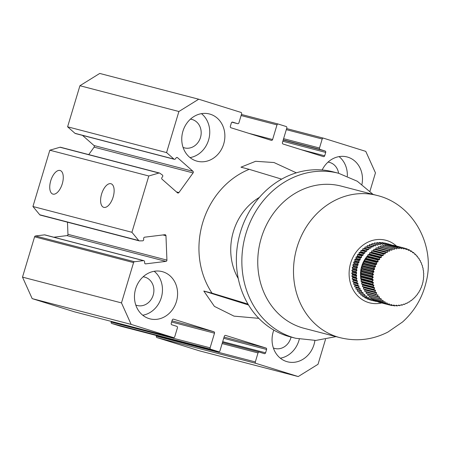 <?xml version="1.0" encoding="UTF-8"?>
<svg xmlns="http://www.w3.org/2000/svg" width="450" height="450" viewBox="0 0 450 450"><rect width="100%" height="100%" fill="white"/><g stroke="black" fill="none" stroke-linecap="round" stroke-linejoin="round"><path stroke-width="0.67" d="M62.28 183.797A12.347 5.962 -72.7 0 0 60.182 170.511A12.347 5.962 -72.7 0 0 50.732 180.793A12.347 5.962 -72.7 0 0 52.824 194.079A12.347 5.962 -72.7 0 0 62.28 183.797M113.141 197.049A12.347 5.962 -72.7 0 0 111.049 183.757A12.347 5.962 -72.7 0 0 101.593 194.04A12.347 5.962 -72.7 0 0 103.686 207.326A12.347 5.962 -72.7 0 0 113.141 197.049M163.035 271.862A24.396 21.358 104.6 0 0 162.174 271.614A24.396 21.358 104.6 0 0 135.489 289.344A24.396 21.358 104.6 0 0 149.018 318.583A24.396 21.358 104.6 0 0 149.878 318.831A24.396 21.358 104.6 0 0 176.563 301.101A24.396 21.358 104.6 0 0 163.035 271.862M210.324 114.233A24.396 21.358 104.6 0 0 209.464 113.985A24.396 21.358 104.6 0 0 182.779 131.721A24.396 21.358 104.6 0 0 196.307 160.959A24.396 21.358 104.6 0 0 197.167 161.207A24.396 21.358 104.6 0 0 223.852 143.471A24.396 21.358 104.6 0 0 210.324 114.233M361.941 184.359A24.396 21.358 104.6 0 0 347.918 157.191A24.396 21.358 104.6 0 0 347.057 156.949A24.396 21.358 104.6 0 0 322.155 169.987M273.803 330.092A24.396 21.358 104.6 0 0 286.605 361.547A24.396 21.358 104.6 0 0 287.466 361.789A24.396 21.358 104.6 0 0 314.91 340.459M176.462 191.925L178.92 192.566A1.176 1.029 -75.4 0 1 177.452 192.803L162.045 179.196A1.176 1.029 -75.4 0 1 161.927 177.564L162.546 176.709A1.176 1.029 104.6 0 0 162.354 175.011L159.767 173.16A1.176 1.029 104.6 0 0 158.968 173.025L59.996 147.246L49.826 150.21L148.804 175.989L131.918 232.284L138.713 240.542A1.176 1.029 104.6 0 0 139.449 240.885L142.611 240.829A1.176 1.029 104.6 0 0 143.696 239.535L143.657 238.472A1.176 1.029 -75.4 0 1 144.647 237.184L164.88 234.709A1.176 1.029 -75.4 0 1 165.966 235.738L166.928 260.1A1.176 1.029 -75.4 0 1 165.938 261.388L145.704 263.863A1.176 1.029 -75.4 0 1 144.619 262.834L144.574 261.675A1.176 1.029 104.6 0 0 143.488 260.64L134.505 261.743A1.176 1.029 104.6 0 0 133.571 262.592L121.478 302.906L131.153 324.399L173.413 337.59A1.176 1.029 104.6 0 0 174.729 336.774L177.435 327.763A1.176 1.029 104.6 0 0 176.788 326.334L171.872 324.799A1.176 1.029 -75.4 0 1 171.231 323.364L172.243 319.989A1.176 1.029 -75.4 0 1 173.565 319.168L173.481 319.146M40.269 215.089A1.176 1.029 -75.4 0 1 39.741 214.763L32.94 206.505L131.918 232.284M75.397 133.532A1.176 1.029 -75.4 0 1 74.976 133.318L173.953 159.097A1.176 1.029 104.6 0 0 175.421 158.861L176.091 157.928A1.176 1.029 -75.4 0 1 177.559 157.691L176.749 157.477M291.049 337.067A14.698 12.864 -75.4 0 1 274.793 348.463A14.698 12.864 -75.4 0 1 274.275 348.317A14.698 12.864 -75.4 0 1 273.375 347.996M328.027 162.118A14.698 12.864 -75.4 0 1 329.49 162.394A14.698 12.864 -75.4 0 1 330.007 162.546A14.698 12.864 -75.4 0 1 338.597 173.278M190.434 119.154A14.698 12.864 -75.4 0 1 191.897 119.436A14.698 12.864 -75.4 0 1 192.42 119.582A14.698 12.864 -75.4 0 1 200.565 137.199A14.698 12.864 -75.4 0 1 184.489 147.881A14.698 12.864 -75.4 0 1 183.971 147.729A14.698 12.864 -75.4 0 1 183.077 147.409M143.145 276.784A14.698 12.864 -75.4 0 1 144.607 277.065A14.698 12.864 -75.4 0 1 145.125 277.211A14.698 12.864 -75.4 0 1 153.276 294.823A14.698 12.864 -75.4 0 1 137.199 305.505A14.698 12.864 -75.4 0 1 136.682 305.359A14.698 12.864 -75.4 0 1 135.787 305.038M255.966 363.369L156.988 337.59A1.176 1.029 -75.4 0 1 156.347 336.156L255.319 361.935A1.176 1.029 104.6 0 0 255.966 363.369L298.226 376.56L318.032 364.275L325.513 339.356M300.904 149.597L324.692 155.79A1.176 1.029 -75.4 0 1 323.37 156.611L283.078 144.028A1.176 1.029 -75.4 0 1 282.431 142.594L286.819 127.957A1.176 1.029 104.6 0 0 286.178 126.529L278.314 124.071A1.176 1.029 104.6 0 0 276.992 124.892L241.104 115.543M369.968 191.171L375.457 172.873L365.782 151.38L323.522 138.184A1.176 1.029 104.6 0 0 322.2 139.005L286.312 129.656M283.607 138.668L319.5 148.011L322.2 139.005M319.5 148.011A1.176 1.029 104.6 0 0 320.147 149.445L283.258 139.838M283.185 140.074L325.058 150.981L320.147 149.445M325.058 150.981A1.176 1.029 -75.4 0 1 325.704 152.415L282.836 141.249M324.692 155.79L325.704 152.415M248.816 133.329L272.604 139.528L276.992 124.892M272.604 139.528A1.176 1.029 -75.4 0 1 271.282 140.344L230.985 127.766A1.176 1.029 -75.4 0 1 230.344 126.332L231.356 122.957A1.176 1.029 -75.4 0 1 232.678 122.136L232.594 122.113M231.964 122.203L237.589 123.671L232.678 122.136M237.589 123.671A1.176 1.029 104.6 0 0 238.911 122.85L241.611 113.844A1.176 1.029 104.6 0 0 240.969 112.41L198.709 99.214L178.898 111.504L166.573 152.584L173.953 159.097M192.966 171.292A1.176 1.029 -75.4 0 1 193.084 172.929L94.106 147.15A1.176 1.029 104.6 0 0 93.994 145.519L192.966 171.292L177.559 157.691M178.92 192.566L193.084 172.929M148.804 175.989L158.968 173.025M171.984 320.844L213.857 331.751L173.565 319.168M213.857 331.751A1.176 1.029 -75.4 0 1 214.504 333.186L171.636 322.02M210.111 347.822A1.176 1.029 104.6 0 0 210.757 349.251L111.78 323.471A1.176 1.029 -75.4 0 1 111.139 322.043L210.111 347.822L214.504 333.186M210.757 349.251L218.621 351.709A1.176 1.029 104.6 0 0 219.938 350.887L224.331 336.251A1.176 1.029 -75.4 0 1 225.653 335.43L225.568 335.413M224.072 337.106L265.944 348.013L225.653 335.43M265.944 348.013A1.176 1.029 -75.4 0 1 266.591 349.447L223.723 338.282M222.711 341.657L265.579 352.822L266.591 349.447M265.579 352.822A1.176 1.029 -75.4 0 1 264.257 353.644L259.341 352.108A1.176 1.029 104.6 0 0 258.024 352.929L222.131 343.581M255.319 361.935L258.024 352.929M156.988 337.59L199.249 350.786L298.226 376.56M156.532 335.537L156.347 336.156M119.728 325.952A1.176 1.029 -75.4 0 1 119.644 325.929L218.621 351.709M111.78 323.471L119.644 325.929M111.324 321.424L111.139 322.043M74.52 311.833A1.176 1.029 -75.4 0 1 74.436 311.816L173.413 337.59M131.153 324.399L32.175 298.62L74.436 311.816M32.175 298.62L22.5 277.127L121.478 302.906M133.571 262.592L34.594 236.812L22.5 277.127M34.594 236.812A1.176 1.029 -75.4 0 1 35.533 235.963L44.516 234.861A1.176 1.029 -75.4 0 1 44.854 234.883L143.831 260.662M53.82 237.218L66.96 235.609A1.176 1.029 104.6 0 0 67.956 234.321L67.472 222.176M49.826 150.21L32.94 206.505M59.996 147.246A1.176 1.029 -75.4 0 1 60.491 147.24L159.463 173.019M94.106 147.15L88.734 154.597M82.519 135.388L93.994 145.519M178.898 111.504L79.926 85.725L67.601 126.804L74.976 133.318M79.926 85.725L99.731 73.44L198.709 99.214M67.601 126.804L166.573 152.584M280.333 358.183A24.396 21.358 104.6 0 0 299.295 339.109M347.327 176.181A24.396 21.358 104.6 0 0 339.069 156.611M190.035 157.601A24.396 21.358 104.6 0 0 208.862 139.039A24.396 21.358 104.6 0 0 201.476 113.653M142.74 315.225A24.396 21.358 104.6 0 0 161.572 296.668A24.396 21.358 104.6 0 0 154.187 271.282M339.919 337.641L304.178 328.331A73.485 64.333 -75.4 0 1 259.903 243.203A73.485 64.333 -75.4 0 1 341.218 186.114L376.959 195.424A73.485 64.333 -75.4 0 0 295.644 252.512A73.485 64.333 -75.4 0 0 339.919 337.641C356.529 341.719 372.516 339.868 387.883 332.083L402.587 321.964C414.529 311.141 422.381 297.821 426.156 281.998C435.634 245.576 413.348 204.069 376.959 195.424M295.718 338.282L290.216 336.848A85.241 74.627 -75.4 0 1 238.86 238.095A85.241 74.627 -75.4 0 1 333.186 171.872L338.681 173.301A85.241 74.627 -75.4 0 0 244.356 239.524A85.241 74.627 -75.4 0 0 295.718 338.282L315.861 340.425L336.026 336.628M418.258 258.075L418.275 258.081A26.955 0.394 13.1 0 0 418.854 258.188A29.391 25.734 -75.4 0 1 418.894 258.249A26.955 12.69 89.8 0 1 419.372 259.712L419.676 260.213A26.955 0.866 17.9 0 1 420.221 260.443A29.391 25.734 -75.4 0 1 420.255 260.511A26.955 12.915 96.1 0 1 420.626 261.968L420.885 262.502A26.955 2.115 22.8 0 1 421.386 262.856A29.391 25.734 -75.4 0 1 421.414 262.924A26.955 13.022 102.4 0 1 421.673 264.358L421.881 264.926A26.955 3.347 27.7 0 1 422.325 265.393A29.391 25.734 -75.4 0 1 422.348 265.466A26.955 12.999 108.7 0 1 422.499 266.873L422.657 267.457A26.955 4.545 32.7 0 1 423.039 268.037A29.391 25.734 -75.4 0 1 423.045 268.076A29.391 25.734 -75.4 0 1 423.056 268.11A26.955 12.859 115 0 1 423.101 269.477L423.208 270.084A26.955 5.704 37.7 0 1 423.517 270.765A29.391 25.734 -75.4 0 1 423.523 270.838A26.955 12.6 121.3 0 1 423.473 272.154L423.523 272.773A26.955 6.806 42.8 0 1 423.754 273.549A29.391 25.734 -75.4 0 1 423.754 273.623A26.955 12.223 127.4 0 1 423.608 274.871L423.608 275.501A26.955 7.847 48.1 0 1 423.748 276.362A29.391 25.734 -75.4 0 1 423.743 276.441A26.955 11.734 133.5 0 1 423.506 277.611L423.45 278.241A26.955 8.814 53.4 0 1 423.501 279.18A29.391 25.734 -75.4 0 1 423.489 279.253A26.955 11.132 139.4 0 1 423.174 280.344L423.067 280.969A26.955 9.697 58.9 0 1 423.011 281.976A29.391 25.734 -75.4 0 1 422.994 282.049A26.955 10.423 145.2 0 1 422.606 283.044L422.449 283.657A26.955 10.491 64.6 0 1 422.291 284.721A29.391 25.734 -75.4 0 1 422.269 284.794A26.955 9.624 150.8 0 1 421.813 285.694L421.605 286.279A26.955 11.188 70.3 0 1 421.335 287.392A29.391 25.734 -75.4 0 1 421.307 287.466A26.955 8.73 156.3 0 1 420.806 288.253L420.542 288.827A26.955 11.779 76.3 0 1 420.165 289.969A29.391 25.734 -75.4 0 1 420.131 290.036A26.955 7.757 161.6 0 1 419.58 290.711L419.276 291.251A26.955 12.263 82.3 0 1 418.787 292.416A29.391 25.734 -75.4 0 1 418.748 292.483A26.955 6.711 166.8 0 1 418.162 293.04L417.814 293.546A26.955 12.628 88.5 0 1 417.212 294.722A29.391 25.734 -75.4 0 1 417.161 294.784A26.955 5.603 172 0 1 416.559 295.217L416.166 295.689A26.955 12.876 94.7 0 1 415.451 296.859A29.391 25.734 -75.4 0 1 415.401 296.916A26.955 4.438 177 0 1 414.782 297.219L414.354 297.652A26.955 13.005 101 0 1 413.527 298.806A29.391 25.734 -75.4 0 1 413.477 298.856A26.955 3.24 -178.1 0 1 412.858 299.036L412.397 299.424A26.955 13.016 107.4 0 1 411.457 300.549A29.391 25.734 -75.4 0 1 411.401 300.594A26.955 2.002 -173.2 0 1 410.794 300.651L410.304 300.988A26.955 12.898 113.7 0 1 409.264 302.074A29.391 25.734 -75.4 0 1 409.202 302.113A26.955 0.754 -168.3 0 1 408.617 302.04L408.105 302.321A26.955 12.668 119.9 0 1 406.957 303.362A29.391 25.734 -75.4 0 1 406.896 303.39L406.181 303.204M417.971 257.732L417.926 257.614A26.955 12.353 83.6 0 0 417.33 256.162A29.391 25.734 -75.4 0 0 417.285 256.106L416.385 255.87M416.61 256.106L416.295 255.701A26.955 11.891 77.6 0 0 415.586 254.267A29.391 25.734 -75.4 0 0 415.536 254.216L414.467 253.935M417.285 256.106A26.955 1.648 8.2 0 1 416.683 256.123L416.323 255.763M414.782 254.323L414.917 254.357A26.955 2.886 3.3 0 0 415.536 254.216M361.957 282.735A24.103 21.099 -75.4 0 1 361.648 281.807M361.277 280.479A24.103 21.099 -75.4 0 1 361.108 279.759A24.103 21.099 -75.4 0 1 360.911 278.781M380.014 247.056A0.529 0.461 104.6 0 0 380.205 246.887L392.074 249.975A26.955 12.094 -50.8 0 0 392.147 249.536A26.955 12.094 -50.8 0 0 392.248 248.749L380.931 245.801A29.391 25.734 -75.4 0 1 380.998 245.779L392.316 248.726A26.955 2.379 23.8 0 1 393.913 249.396L394.464 249.249A26.955 11.571 -44.8 0 0 394.723 248.102L383.406 245.154A29.391 25.734 -75.4 0 1 383.473 245.138L394.791 248.085A26.955 3.606 28.8 0 1 396.338 248.867L396.894 248.782A26.955 10.941 -39 0 0 397.232 247.719L385.909 244.772A29.391 25.734 -75.4 0 1 385.982 244.766L397.299 247.714A26.955 4.798 33.7 0 1 398.773 248.602L399.33 248.58A26.955 10.204 -33.2 0 0 399.741 247.612L388.423 244.665A29.391 25.734 -75.4 0 1 388.491 244.665L399.808 247.612A26.955 5.946 38.8 0 1 401.209 248.602L401.766 248.642A26.955 9.377 -27.6 0 0 402.233 247.776L390.915 244.828A29.391 25.734 -75.4 0 1 390.977 244.834L402.3 247.781A26.955 7.037 43.9 0 1 403.616 248.867L404.162 248.963A26.955 8.46 -22.2 0 0 404.679 248.209L393.362 245.261A29.391 25.734 -75.4 0 1 393.429 245.278L404.747 248.226A26.955 8.061 49.2 0 1 405.979 249.396L406.507 249.553A26.955 7.464 -16.9 0 0 407.064 248.912L404.865 248.338M392.074 249.975L391.539 250.178L392.074 249.975M389.745 250.954L389.222 251.213L377.348 248.119A0.529 0.461 104.6 0 0 377.871 247.86L389.745 250.954A26.955 12.504 -57 0 0 389.824 249.66A29.391 25.734 -75.4 0 1 389.891 249.632A26.955 1.136 19 0 1 391.539 250.178M387.495 252.174L386.994 252.484L375.12 249.39A0.529 0.461 104.6 0 0 375.621 249.081L387.495 252.174A26.955 12.797 -63.2 0 0 387.478 250.819A29.391 25.734 -75.4 0 1 387.54 250.785L389.222 251.213M385.341 253.626L384.868 253.986L372.994 250.892A0.529 0.461 104.6 0 0 373.472 250.532L385.341 253.626A26.955 12.971 -69.5 0 0 385.223 252.225A29.391 25.734 -75.4 0 1 385.284 252.186A26.955 1.378 9.3 0 0 386.994 252.484M383.316 255.291L382.871 255.701L370.997 252.607A0.529 0.461 104.6 0 0 371.441 252.203L383.316 255.291A26.955 13.027 -75.8 0 0 383.091 253.862A29.391 25.734 -75.4 0 1 383.147 253.811A26.955 2.627 4.4 0 0 384.868 253.986M381.426 257.164L381.021 257.614L369.146 254.526A0.529 0.461 104.6 0 0 369.557 254.07L381.426 257.164A26.955 12.96 -82.1 0 0 381.088 255.713A29.391 25.734 -75.4 0 1 381.144 255.656A26.955 3.842 -0.5 0 0 382.871 255.701M379.699 259.217L379.327 259.712L367.453 256.618A0.529 0.461 104.6 0 0 367.824 256.123L379.699 259.217A26.955 12.769 -88.4 0 0 379.249 257.754A29.391 25.734 -75.4 0 1 379.294 257.698A26.955 5.029 -5.5 0 0 381.021 257.614M378.141 261.439L377.814 261.968L365.94 258.874A0.529 0.461 104.6 0 0 366.272 258.345L378.141 261.439A26.955 12.459 -94.6 0 0 377.578 259.976A29.391 25.734 -75.4 0 1 377.623 259.914A26.955 6.165 -10.6 0 0 379.327 259.712M376.774 263.801L376.493 264.358L364.618 261.27A0.529 0.461 104.6 0 0 364.905 260.707L376.774 263.801A26.955 12.037 -100.7 0 0 376.099 262.361A29.391 25.734 -75.4 0 1 376.138 262.294A26.955 7.239 -15.8 0 0 377.814 261.968M375.609 266.287L375.373 266.873L363.499 263.779A0.529 0.461 104.6 0 0 363.735 263.199L375.609 266.287A26.955 11.498 -106.7 0 0 374.822 264.876A29.391 25.734 -75.4 0 1 374.856 264.803A26.955 8.252 -21 0 0 376.493 264.358M374.659 268.875L374.468 269.477L362.599 266.389A0.529 0.461 104.6 0 0 362.784 265.787L374.659 268.875A26.955 10.851 -112.6 0 0 373.759 267.497A29.391 25.734 -75.4 0 1 373.787 267.429A26.955 9.186 -26.5 0 0 375.373 266.873M373.928 271.541L373.793 272.154L361.918 269.061A0.529 0.461 104.6 0 0 362.053 268.447L373.928 271.541A26.955 10.108 -118.3 0 0 372.921 270.214A29.391 25.734 -75.4 0 1 372.943 270.135A26.955 10.035 -32 0 0 374.468 269.477M373.421 274.252L373.337 274.877L361.468 271.783A0.529 0.461 104.6 0 0 361.547 271.159L373.421 274.252A26.955 9.264 -123.9 0 0 372.313 272.987A29.391 25.734 -75.4 0 1 372.33 272.908A26.955 10.789 -37.7 0 0 373.793 272.154M373.151 276.986L373.123 277.616L361.249 274.523A0.529 0.461 104.6 0 0 361.277 273.898L373.151 276.986A26.955 8.342 -129.3 0 0 371.947 275.794A29.391 25.734 -75.4 0 1 371.953 275.721A26.955 11.447 -43.6 0 0 373.337 274.877M373.118 279.726L373.14 280.344L361.266 277.256A0.529 0.461 104.6 0 0 361.243 276.632L373.118 279.726A26.955 7.335 -134.6 0 0 371.818 278.612A29.391 25.734 -75.4 0 1 371.818 278.539A26.955 11.992 -49.5 0 0 373.123 277.616M373.314 282.437L373.393 283.05L361.524 279.956A0.529 0.461 104.6 0 0 361.446 279.343L373.314 282.437A26.955 6.261 -139.8 0 0 371.936 281.419A29.391 25.734 -75.4 0 1 371.931 281.34A26.955 12.426 -55.6 0 0 373.14 280.344M373.748 285.092L373.882 285.694L362.008 282.6A0.529 0.461 104.6 0 0 361.879 282.004L373.748 285.092A26.955 5.13 -144.8 0 0 372.291 284.175A29.391 25.734 -75.4 0 1 372.279 284.102A26.955 12.746 -61.8 0 0 373.393 283.05M374.411 287.679L374.597 288.253L362.723 285.159A0.529 0.461 104.6 0 0 362.543 284.586L374.411 287.679A26.955 3.949 -149.8 0 0 372.887 286.864A29.391 25.734 -75.4 0 1 372.87 286.791A26.955 12.943 -68.1 0 0 373.882 285.694M375.3 290.16L375.536 290.711L363.662 287.618A0.529 0.461 104.6 0 0 363.426 287.066L375.3 290.16A26.955 2.734 -154.8 0 0 373.714 289.457A29.391 25.734 -75.4 0 1 373.691 289.389A26.955 13.027 -74.4 0 0 374.597 288.253M376.402 292.517L376.684 293.04L364.809 289.946A0.529 0.461 104.6 0 0 364.528 289.429L376.402 292.517A26.955 1.491 -159.6 0 0 374.771 291.938A29.391 25.734 -75.4 0 1 374.738 291.87A26.955 12.982 -80.8 0 0 375.536 290.711M377.713 294.733L378.039 295.217L366.165 292.123A0.529 0.461 104.6 0 0 365.839 291.639L376.037 294.272A29.391 25.734 -75.4 0 1 375.998 294.21A26.955 12.819 -87.1 0 0 376.684 293.04M379.209 296.781L379.581 297.219L379.209 296.781A26.955 1.024 -169.3 0 1 377.511 296.443A29.391 25.734 -75.4 0 1 377.466 296.387A26.955 12.538 -93.3 0 0 378.039 295.217M379.119 298.378A26.955 12.133 -99.4 0 0 379.581 297.219L367.706 294.131L367.802 295.431L379.119 298.378A29.391 25.734 -75.4 0 0 379.17 298.434L367.853 295.487A29.391 25.734 -75.4 0 1 367.802 295.431M380.891 298.642L381.296 299.036L380.891 298.642A26.955 2.272 -174.2 0 1 379.17 298.434M380.953 300.173A26.955 11.621 -105.4 0 0 381.296 299.036L369.422 295.948L369.636 297.225L380.953 300.173A29.391 25.734 -75.4 0 0 381.004 300.218L369.686 297.27A29.391 25.734 -75.4 0 1 369.636 297.225M382.731 300.302L383.175 300.651L382.731 300.302A26.955 3.499 -179.1 0 1 381.004 300.218M384.722 301.742L385.194 302.04L384.722 301.742A26.955 4.691 175.9 0 1 382.995 301.787A29.391 25.734 -75.4 0 1 382.939 301.748A26.955 11.002 -111.3 0 0 383.175 300.651L381.645 300.251M386.837 302.951L387.332 303.193L386.837 302.951A26.955 5.844 170.9 0 1 385.127 303.12A29.391 25.734 -75.4 0 1 385.065 303.086A26.955 10.277 -117.1 0 0 385.194 302.04L384.12 301.759M389.059 303.919L389.576 304.104L389.059 303.919A26.955 6.941 165.7 0 1 387.371 304.211A29.391 25.734 -75.4 0 1 387.309 304.183A26.955 9.456 -122.7 0 0 387.332 303.193L386.527 302.985M391.365 304.633L391.905 304.757L391.365 304.633A26.955 7.971 160.5 0 1 389.717 305.044A29.391 25.734 -75.4 0 1 389.655 305.021A26.955 8.544 -128.1 0 0 389.576 304.104L388.946 303.936M393.744 305.089L394.29 305.156L393.744 305.089A26.955 8.927 155.1 0 1 392.136 305.612A29.391 25.734 -75.4 0 1 392.074 305.595A26.955 7.554 -133.5 0 0 391.905 304.757L391.393 304.627M396.157 305.28L396.714 305.286L396.157 305.28A26.955 9.804 149.6 0 1 394.611 305.91A29.391 25.734 -75.4 0 1 394.543 305.904A26.955 6.497 -138.7 0 0 394.29 305.156L393.885 305.049M398.599 305.207L399.156 305.156L398.599 305.207A26.955 10.586 143.9 0 1 397.114 305.938A29.391 25.734 -75.4 0 1 397.046 305.938A26.955 5.378 -143.8 0 0 396.714 305.286L396.405 305.207M401.034 304.869L401.586 304.757L401.034 304.869A26.955 11.267 138.1 0 1 399.623 305.691A29.391 25.734 -75.4 0 1 399.555 305.702A26.955 4.208 -148.8 0 0 399.156 305.156L398.936 305.094M403.447 304.273L403.988 304.104L403.447 304.273A26.955 11.846 132.2 0 1 402.12 305.179A29.391 25.734 -75.4 0 1 402.053 305.196A26.955 2.998 -153.7 0 0 401.586 304.757L401.445 304.723M406.896 303.39A26.955 0.506 -163.5 0 0 406.339 303.193L405.81 303.424A26.955 12.313 126.1 0 1 404.572 304.397A29.391 25.734 -75.4 0 1 404.505 304.419A26.955 1.761 -158.6 0 0 404.184 304.217A26.955 1.761 -158.6 0 0 403.988 304.104L403.914 304.082M373.691 289.389L362.374 286.442A29.391 25.734 -75.4 0 0 362.396 286.509L363.426 287.066M373.714 289.457L362.396 286.509M357.722 285.294A29.391 25.734 -75.4 0 1 357.699 285.227L353.576 284.153A29.391 25.734 -75.4 0 0 353.599 284.22L358.757 285.851L353.599 284.22M374.738 291.87L363.42 288.923A29.391 25.734 -75.4 0 0 363.454 288.99L364.528 289.429M374.771 291.938L363.454 288.99M358.779 287.769A29.391 25.734 -75.4 0 1 358.746 287.707L354.623 286.633A29.391 25.734 -75.4 0 0 354.651 286.695L359.854 288.208L354.651 286.695M375.998 294.21L364.68 291.262A29.391 25.734 -75.4 0 0 364.719 291.324L365.839 291.639M376.037 294.272L364.719 291.324M360.045 290.104A29.391 25.734 -75.4 0 1 360.006 290.048L355.882 288.973A29.391 25.734 -75.4 0 0 355.922 289.035L361.164 290.424L355.922 289.035M377.466 296.387L366.148 293.439A29.391 25.734 -75.4 0 0 366.188 293.496L377.511 296.443M361.474 292.224L357.351 291.15A29.391 25.734 -75.4 0 0 357.39 291.206L361.519 292.281A29.391 25.734 -75.4 0 1 361.474 292.224L361.491 290.908L357.368 289.834L357.351 291.15M363.127 294.216L359.004 293.141A29.391 25.734 -75.4 0 0 359.055 293.192L363.178 294.266A29.391 25.734 -75.4 0 1 363.127 294.216L363.032 292.911L358.909 291.836L359.004 293.141M364.961 296.01L360.838 294.936A29.391 25.734 -75.4 0 0 360.889 294.981L365.012 296.055A29.391 25.734 -75.4 0 1 364.961 296.01L364.748 294.728L360.624 293.653L360.838 294.936M382.939 301.748L371.621 298.8A29.391 25.734 -75.4 0 0 371.678 298.839L382.995 301.787M366.947 297.579L362.824 296.505A29.391 25.734 -75.4 0 0 362.88 296.55L367.003 297.619A29.391 25.734 -75.4 0 1 366.947 297.579L366.626 296.342L365.439 296.032M385.065 303.086L373.748 300.139A29.391 25.734 -75.4 0 0 373.804 300.173L385.127 303.12M369.073 298.924L364.95 297.849A29.391 25.734 -75.4 0 0 365.006 297.883L369.135 298.957A29.391 25.734 -75.4 0 1 369.073 298.924L368.646 297.731L367.762 297.501M387.309 304.183L375.992 301.236A29.391 25.734 -75.4 0 0 376.054 301.264L387.371 304.211M371.317 300.015L367.194 298.946A29.391 25.734 -75.4 0 0 367.256 298.969L371.379 300.043A29.391 25.734 -75.4 0 1 371.317 300.015L370.789 298.884L370.074 298.699M389.655 305.021L378.338 302.074A29.391 25.734 -75.4 0 0 378.399 302.096L389.717 305.044M373.663 300.859L369.534 299.784A29.391 25.734 -75.4 0 0 369.602 299.801L373.725 300.876A29.391 25.734 -75.4 0 1 373.663 300.859L373.033 299.796L372.431 299.638M392.074 305.595L389.829 305.016M376.324 301.331L376.149 301.444A29.391 25.734 -75.4 0 1 376.082 301.433L373.798 300.836M394.543 305.904L392.715 305.426M397.046 305.938L395.527 305.544M399.555 305.702L398.278 305.37M402.053 305.196L400.967 304.914M404.505 304.419L403.588 304.183M418.854 258.188L418.157 258.007M412.785 252.754L412.999 252.81A26.955 4.101 -1.6 0 0 413.618 252.534L412.363 252.208M413.618 252.534A29.391 25.734 -75.4 0 1 413.674 252.579A26.955 11.323 71.6 0 1 414.495 253.986M410.647 251.404L410.946 251.482A26.955 5.276 -6.6 0 0 411.559 251.083L410.062 250.695M411.559 251.083A29.391 25.734 -75.4 0 1 411.615 251.123A26.955 10.648 65.8 0 1 412.543 252.484L412.999 252.81L412.543 252.484M408.381 250.29L408.774 250.391A26.955 6.401 -11.7 0 0 409.365 249.874L407.565 249.401M409.365 249.874A29.391 25.734 -75.4 0 1 409.427 249.902A26.955 9.877 60.1 0 1 410.462 251.213L410.946 251.482L410.462 251.213M407.064 248.912A29.391 25.734 -75.4 0 1 407.132 248.934A26.955 9.011 54.6 0 1 408.268 250.178L408.774 250.391L408.268 250.178M390.234 245.121L391.072 244.744L388.817 244.159M387.028 244.502L387.613 244.654L388.688 244.046A29.391 25.734 -75.4 0 1 388.755 244.058L384.632 242.983A29.391 25.734 -75.4 0 0 384.564 242.972L384.328 243.101M388.688 244.046L384.564 242.972M384.519 244.148L385.217 244.333L386.241 243.607A29.391 25.734 -75.4 0 1 386.308 243.619L382.179 242.544A29.391 25.734 -75.4 0 0 382.112 242.533L381.628 242.876M386.241 243.607L382.112 242.533M381.921 244.046L382.787 244.271L383.749 243.444A29.391 25.734 -75.4 0 1 383.816 243.444L379.693 242.37A29.391 25.734 -75.4 0 0 379.626 242.37L378.962 242.938M383.749 243.444L379.626 242.37M379.192 244.176L380.346 244.474L381.24 243.557A29.391 25.734 -75.4 0 1 381.308 243.546L377.184 242.471A29.391 25.734 -75.4 0 0 377.111 242.482L376.341 243.281M381.24 243.557L377.111 242.482M378.731 243.934A29.391 25.734 -75.4 0 1 378.799 243.922L374.676 242.848A29.391 25.734 -75.4 0 0 374.608 242.859L373.793 243.866L377.921 244.941L378.731 243.934L374.608 242.859M376.256 244.581A29.391 25.734 -75.4 0 1 376.324 244.564L372.201 243.489A29.391 25.734 -75.4 0 0 372.133 243.506L371.407 244.592L375.531 245.666L376.256 244.581L372.133 243.506M389.891 249.632L378.574 246.684A29.391 25.734 -75.4 0 0 378.506 246.713L377.871 247.86M389.824 249.66L378.506 246.713M373.832 245.492A29.391 25.734 -75.4 0 1 373.899 245.464L369.776 244.389A29.391 25.734 -75.4 0 0 369.709 244.417L369.073 245.571L373.196 246.645L373.832 245.492L369.709 244.417M387.54 250.785L376.223 247.838A29.391 25.734 -75.4 0 0 376.161 247.871L375.621 249.081M387.478 250.819L376.161 247.871M371.486 246.656A29.391 25.734 -75.4 0 1 371.548 246.623L367.425 245.548A29.391 25.734 -75.4 0 0 367.363 245.582L366.823 246.791L370.946 247.866L371.486 246.656L367.363 245.582M385.284 252.186L373.967 249.238A29.391 25.734 -75.4 0 0 373.905 249.278L373.472 250.532M385.223 252.225L373.905 249.278M369.231 248.062A29.391 25.734 -75.4 0 1 369.293 248.018L365.169 246.943A29.391 25.734 -75.4 0 0 365.108 246.988L364.674 248.243L368.798 249.317L369.231 248.062L365.108 246.988M383.147 253.811L371.829 250.864A29.391 25.734 -75.4 0 0 371.773 250.914L371.441 252.203M383.091 253.862L371.773 250.914M367.099 249.694A29.391 25.734 -75.4 0 1 367.155 249.649L363.026 248.574A29.391 25.734 -75.4 0 0 362.97 248.619L362.644 249.907L366.767 250.982L367.099 249.694L362.97 248.619M381.144 255.656L369.827 252.709A29.391 25.734 -75.4 0 0 369.771 252.759L369.557 254.07M381.088 255.713L369.771 252.759M365.096 251.544A29.391 25.734 -75.4 0 1 365.152 251.494L361.029 250.419A29.391 25.734 -75.4 0 0 360.973 250.47L360.759 251.781L364.882 252.855L365.096 251.544L360.973 250.47M379.294 257.698L367.976 254.751A29.391 25.734 -75.4 0 0 367.931 254.807L367.824 256.123M379.249 257.754L367.931 254.807M363.257 253.592A29.391 25.734 -75.4 0 1 363.302 253.53L359.179 252.456A29.391 25.734 -75.4 0 0 359.134 252.518L359.027 253.834L363.15 254.908L363.257 253.592L359.134 252.518M377.623 259.914L366.306 256.967A29.391 25.734 -75.4 0 0 366.261 257.029L366.272 258.345M377.578 259.976L366.261 257.029M361.586 255.814A29.391 25.734 -75.4 0 1 361.631 255.752L357.508 254.678A29.391 25.734 -75.4 0 0 357.463 254.739L357.474 256.056L361.598 257.13L361.586 255.814L357.463 254.739M376.138 262.294L364.821 259.346A29.391 25.734 -75.4 0 0 364.781 259.414L364.905 260.707M376.099 262.361L364.781 259.414M360.107 258.193A29.391 25.734 -75.4 0 1 360.146 258.126L356.023 257.051A29.391 25.734 -75.4 0 0 355.984 257.119L356.108 258.418L360.231 259.493L360.107 258.193L355.984 257.119M374.856 264.803L363.538 261.855A29.391 25.734 -75.4 0 0 363.504 261.928L363.735 263.199M374.822 264.876L363.504 261.928M358.83 260.707A29.391 25.734 -75.4 0 1 358.864 260.64L354.741 259.566A29.391 25.734 -75.4 0 0 354.707 259.633L354.938 260.904L359.066 261.979L358.83 260.707L354.707 259.633M373.787 267.429L362.469 264.482A29.391 25.734 -75.4 0 0 362.441 264.549L362.784 265.787M373.759 267.497L362.441 264.549M357.767 263.334A29.391 25.734 -75.4 0 1 357.795 263.261L353.672 262.187A29.391 25.734 -75.4 0 0 353.644 262.26L353.987 263.492L358.11 264.566L357.767 263.334L353.644 262.26M372.943 270.135L361.62 267.188A29.391 25.734 -75.4 0 0 361.603 267.266L362.053 268.447M372.921 270.214L361.603 267.266M356.929 266.046A29.391 25.734 -75.4 0 1 356.951 265.972L352.822 264.898A29.391 25.734 -75.4 0 0 352.806 264.971L353.256 266.153L357.379 267.227L356.929 266.046L352.806 264.971M372.33 272.908L361.012 269.961A29.391 25.734 -75.4 0 0 360.996 270.039L361.547 271.159M372.313 272.987L360.996 270.039M356.321 268.819A29.391 25.734 -75.4 0 1 356.338 268.746L352.215 267.671A29.391 25.734 -75.4 0 0 352.198 267.744L352.749 268.869L356.878 269.944L356.321 268.819L352.198 267.744M371.953 275.721L360.636 272.773A29.391 25.734 -75.4 0 0 360.63 272.846L361.277 273.898M371.947 275.794L360.63 272.846M355.956 271.631A29.391 25.734 -75.4 0 1 355.961 271.553L351.838 270.478A29.391 25.734 -75.4 0 0 351.832 270.557L352.479 271.603L356.603 272.678L355.956 271.631L351.832 270.557M371.818 278.539L360.501 275.591A29.391 25.734 -75.4 0 0 360.501 275.664L361.243 276.632M371.818 278.612L360.501 275.664M355.826 274.449A29.391 25.734 -75.4 0 1 355.826 274.371L351.703 273.296A29.391 25.734 -75.4 0 0 351.703 273.375L352.446 274.343L356.569 275.417L355.826 274.449L351.703 273.375M371.931 281.34L360.613 278.392A29.391 25.734 -75.4 0 0 360.619 278.466L361.446 279.343M371.936 281.419L360.619 278.466M355.944 277.251A29.391 25.734 -75.4 0 1 355.939 277.178L351.816 276.103A29.391 25.734 -75.4 0 0 351.821 276.176L352.642 277.054L356.771 278.128L355.944 277.251L351.821 276.176M372.279 284.102L360.962 281.154A29.391 25.734 -75.4 0 0 360.973 281.227L361.879 282.004M372.291 284.175L360.973 281.227M356.299 280.007A29.391 25.734 -75.4 0 1 356.287 279.934L352.164 278.859A29.391 25.734 -75.4 0 0 352.176 278.933L353.081 279.709L357.204 280.783L356.299 280.007L352.176 278.933M400.978 248.434L401.766 248.642L401.209 248.602M398.289 248.31L399.33 248.58L398.773 248.602M395.415 248.4L396.894 248.782L396.338 248.867M382.567 246.189A0.529 0.461 104.6 0 0 382.596 246.161L394.464 249.249L393.913 249.396M372.887 286.864L361.569 283.916A29.391 25.734 -75.4 0 1 361.553 283.843L372.87 286.791M362.723 285.159L362.374 286.442M361.569 283.916L362.543 284.586M362.008 282.6L361.553 283.843M361.524 279.956L360.962 281.154M361.266 277.256L360.613 278.392M361.249 274.523L360.501 275.591M361.468 271.783L360.636 272.773M361.918 269.061L361.012 269.961M362.599 266.389L361.62 267.188M363.499 263.779L362.469 264.482M364.618 261.27L363.538 261.855M365.94 258.874L364.821 259.346M367.453 256.618L366.306 256.967M369.146 254.526L367.976 254.751M370.997 252.607L369.827 252.709M372.994 250.892L371.829 250.864M375.12 249.39L373.967 249.238M377.348 248.119L376.223 247.838M380.931 245.801L380.205 246.887M383.406 245.154L382.596 246.161M385.909 244.772L385.138 245.571M388.423 244.665L387.759 245.227M390.915 244.828L390.426 245.171M375.728 300.673L375.992 301.236M373.444 299.301L373.748 300.139M371.34 297.703L371.621 298.8M366.165 292.123L366.148 293.439M364.809 289.946L364.68 291.262M363.662 287.618L363.42 288.923M360.793 278.077A24.103 21.099 -75.4 0 1 360.551 275.732M360.54 275.535A24.103 21.099 -75.4 0 1 364.793 259.498M364.916 259.301A24.103 21.099 -75.4 0 1 366.266 257.428M366.744 256.832A24.103 21.099 -75.4 0 1 367.869 255.583M368.899 254.571A24.103 21.099 -75.4 0 1 369.574 253.969M357.699 285.227L358.048 283.944L353.925 282.87L353.576 284.153M358.757 285.851A0.529 0.461 -75.4 0 1 358.988 286.403L354.864 285.328L354.623 286.633M358.746 287.707L358.988 286.403M359.854 288.208A0.529 0.461 -75.4 0 1 360.135 288.726L356.012 287.657L355.882 288.973M360.006 290.048L360.135 288.726M361.164 290.424A0.529 0.461 -75.4 0 1 361.491 290.908M363.032 292.911A0.529 0.461 -75.4 0 0 362.666 292.472L361.519 292.281M364.748 294.728A0.529 0.461 -75.4 0 0 364.343 294.334L363.178 294.266M366.626 296.342A0.529 0.461 -75.4 0 0 366.188 295.993L365.012 296.055M368.646 297.731A0.529 0.461 -75.4 0 0 368.173 297.433L367.003 297.619M370.789 298.884A0.529 0.461 -75.4 0 0 370.288 298.642L369.135 298.957M373.033 299.796A0.529 0.461 -75.4 0 0 372.51 299.61L371.379 300.043M374.67 300.397L373.725 300.876M376.082 301.433L375.474 300.606M388.755 244.058L389.289 244.873M387.613 244.654A0.529 0.461 -75.4 0 1 387.073 244.558L386.308 243.619M385.217 244.333A0.529 0.461 -75.4 0 1 384.666 244.294L383.816 243.444M382.787 244.271A0.529 0.461 -75.4 0 1 382.23 244.294L381.308 243.546M380.346 244.474A0.529 0.461 -75.4 0 1 379.789 244.558L378.799 243.922M377.921 244.941A0.529 0.461 -75.4 0 1 377.37 245.087L376.324 244.564M375.531 245.666A0.529 0.461 -75.4 0 1 374.991 245.869L373.899 245.464M373.196 246.645A0.529 0.461 -75.4 0 1 372.673 246.904L367.425 245.548M371.548 246.623L372.673 246.904M370.946 247.866A0.529 0.461 -75.4 0 1 370.446 248.175L365.169 246.943M369.293 248.018L370.446 248.175M368.798 249.317A0.529 0.461 -75.4 0 1 368.325 249.677L363.026 248.574M367.155 249.649L368.325 249.677M366.767 250.982A0.529 0.461 -75.4 0 1 366.322 251.393L362.199 250.318L361.029 250.419M365.152 251.494L366.322 251.393M364.882 252.855A0.529 0.461 -75.4 0 1 364.472 253.305L360.349 252.231L359.179 252.456M363.302 253.53L364.472 253.305M363.15 254.908A0.529 0.461 -75.4 0 1 362.779 255.403L358.656 254.329L357.508 254.678M361.631 255.752L362.779 255.403M361.598 257.13A0.529 0.461 -75.4 0 1 361.266 257.659L357.142 256.584L356.023 257.051M360.146 258.126L361.266 257.659M360.231 259.493A0.529 0.461 -75.4 0 1 359.944 260.049L355.821 258.975L354.741 259.566M358.864 260.64L359.944 260.049M359.066 261.979A0.529 0.461 -75.4 0 1 358.824 262.564L354.701 261.489L353.672 262.187M357.795 263.261L358.824 262.564M358.11 264.566A0.529 0.461 -75.4 0 1 357.924 265.168L353.801 264.094L352.822 264.898M356.951 265.972L357.924 265.168M357.379 267.227A0.529 0.461 -75.4 0 1 357.244 267.846L353.121 266.771L352.215 267.671M356.338 268.746L357.244 267.846M356.878 269.944A0.529 0.461 -75.4 0 1 356.794 270.562L352.671 269.494L351.838 270.478M355.961 271.553L356.794 270.562M356.603 272.678A0.529 0.461 -75.4 0 1 356.574 273.302L352.451 272.233L351.703 273.296M355.826 274.371L356.574 273.302M356.569 275.417A0.529 0.461 -75.4 0 1 356.591 276.036L352.468 274.961L351.816 276.103M355.939 277.178L356.591 276.036M356.771 278.128A0.529 0.461 -75.4 0 1 356.85 278.736L352.721 277.667L352.164 278.859M356.287 279.934L356.85 278.736M357.204 280.783A0.529 0.461 -75.4 0 1 357.334 281.385L353.211 280.311L352.755 281.554L356.878 282.628L357.334 281.385M353.925 282.87A0.529 0.461 104.6 0 0 353.745 282.296L357.868 283.365L356.895 282.701A29.391 25.734 -75.4 0 1 356.878 282.628M357.868 283.365A0.529 0.461 -75.4 0 1 358.048 283.944M356.895 282.701L352.772 281.627A29.391 25.734 -75.4 0 1 352.755 281.554M352.772 281.627L353.745 282.296M353.211 280.311A0.529 0.461 104.6 0 0 353.081 279.709M352.721 277.667A0.529 0.461 104.6 0 0 352.642 277.054M352.468 274.961A0.529 0.461 104.6 0 0 352.446 274.343M352.451 272.233A0.529 0.461 104.6 0 0 352.479 271.603M352.671 269.494A0.529 0.461 104.6 0 0 352.749 268.869M353.121 266.771A0.529 0.461 104.6 0 0 353.256 266.153M353.801 264.094A0.529 0.461 104.6 0 0 353.987 263.492M354.701 261.489A0.529 0.461 104.6 0 0 354.938 260.904M355.821 258.975A0.529 0.461 104.6 0 0 356.108 258.418M357.142 256.584A0.529 0.461 104.6 0 0 357.474 256.056M358.656 254.329A0.529 0.461 104.6 0 0 359.027 253.834M360.349 252.231A0.529 0.461 104.6 0 0 360.759 251.781M362.199 250.318A0.529 0.461 104.6 0 0 362.644 249.907M364.196 248.602A0.529 0.461 104.6 0 0 364.674 248.243M366.322 247.101A0.529 0.461 104.6 0 0 366.823 246.791M368.55 245.829A0.529 0.461 104.6 0 0 369.073 245.571M366.93 298.384L367.194 298.946M364.646 297.006L364.95 297.849M362.543 295.408L362.824 296.505M357.368 289.834A0.529 0.461 104.6 0 0 357.041 289.35M356.012 287.657A0.529 0.461 104.6 0 0 355.731 287.134M354.864 285.328A0.529 0.461 104.6 0 0 354.628 284.777M247.984 304.065L212.051 293.175A79.363 69.48 -75.4 0 1 202.748 222.547A79.363 69.48 -75.4 0 1 249.204 169.329L240.958 167.181L255.628 161.297L273.999 162.529L296.336 172.828M212.051 293.175L203.805 291.026L214.408 306.382L233.994 316.131L258.812 318.341M238.258 278.55A55.845 48.892 -75.4 0 1 233.404 231.547A55.845 48.892 -75.4 0 1 259.386 197.415M248.541 304.999L203.805 291.026M281.638 179.134L249.204 169.329M165.966 235.738L162.922 234.945M39.741 214.763L138.713 240.542M278.274 124.059L241.425 114.463L278.229 124.048M323.483 138.172L286.633 128.576L323.438 138.167M143.488 260.64L44.516 234.861M35.533 235.963L134.505 261.743M67.956 234.321L166.928 260.1M165.938 261.388L66.96 235.609M145.052 263.694L145.704 263.863M259.301 352.097L222.458 342.501L259.262 352.086M396.512 246.083A32.332 28.305 104.6 0 0 350.055 265.376A32.332 28.305 104.6 0 0 381.713 302.957M75.358 133.521L174.33 159.3M40.224 215.078L139.202 240.857M74.475 311.827L173.453 337.607M119.683 325.941L218.661 351.72M231.958 122.203L237.634 123.683M373.067 194.406L357.317 181.254L338.681 173.301"/></g></svg>
